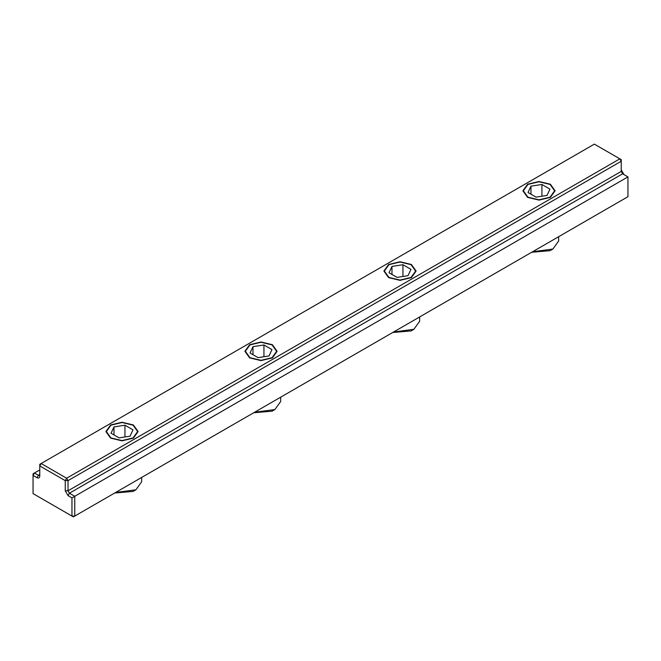 <?xml version="1.0" encoding="UTF-8"?>
<svg xmlns="http://www.w3.org/2000/svg" width="661" height="661" viewBox="0 0 661 661"><rect width="100%" height="100%" fill="white"/><g stroke="black" fill="none" stroke-linecap="round" stroke-linejoin="round"><path stroke-width="0.99" d="M527.602 197.375L522.884 190.798L527.602 184.221L538.996 181.502L550.382 184.221L555.1 190.798L550.382 197.375L538.996 200.101L527.602 197.375M388.61 277.628L383.892 271.051L388.61 264.474L399.996 261.748L411.39 264.474L416.108 271.051L411.39 277.628L399.996 280.347L388.61 277.628M65.249 480.63L66.637 478.225L68.033 480.63L65.249 480.63L65.249 490.793L68.033 495.61L71.966 497.882L71.966 516.076L74.751 516.076L73.363 516.877L33.05 493.602L33.05 473.813L34.438 473.003L33.05 475.416L36.991 477.688C38.669 478.448 39.594 477.92 39.767 476.085L39.767 464.311L41.156 463.51L39.767 465.922L65.249 480.63M627.95 176.892L74.751 496.279L69.422 493.205L68.033 490.793L68.033 480.63L621.233 161.243L619.844 158.838L621.233 159.64L621.233 171.406L622.621 173.818L627.95 176.892L627.95 196.689L74.751 516.076L74.751 496.279L71.966 497.882M73.363 516.877L627.95 196.689M36.991 477.688L38.379 475.284L39.767 474.482L39.363 475.375L38.379 475.284L34.438 473.003L39.767 469.93M41.156 463.51L594.363 144.123L619.844 158.838L66.637 478.225L41.156 463.51M622.621 173.818L69.422 493.205L68.033 495.61M624.009 174.62L621.233 169.803M110.618 438.119L105.9 431.542L110.618 424.965L122.004 422.247L133.398 424.965L138.116 431.542L133.398 438.119L122.004 440.846L110.618 438.119M249.61 357.874L244.892 351.297L249.61 344.72L261.004 341.993L272.39 344.72L277.108 351.297L272.39 357.874L261.004 360.6L249.61 357.874M558.652 236.696L558.652 241.017L552.893 249.04L532.584 251.75M552.893 249.04L550.051 250.684L531.667 252.279M550.051 197.185L538.996 199.829L527.932 197.185L523.355 190.798L527.932 184.419L538.996 181.775L550.051 184.419L554.629 190.798L550.051 197.185M541.929 184.469L549.952 189.104L547.019 195.433L536.054 197.127L528.032 192.5L530.965 186.171L541.929 184.469L541.929 196.218M530.965 194.194L530.965 186.171M419.652 316.941L419.652 321.271L413.893 329.294L393.584 331.996M413.893 329.294L411.051 330.93L392.667 332.524M411.051 277.43L399.996 280.074L388.941 277.43L384.363 271.051L388.941 264.664L399.996 262.02L411.051 264.664L415.637 271.051L411.051 277.43M402.937 264.722L410.96 269.349L408.019 275.678L397.063 277.38L389.032 272.745L391.973 266.416L402.937 264.722L402.937 276.472M391.973 274.439L391.973 266.416M280.661 397.195L280.661 401.516L274.902 409.539L254.592 412.241M274.902 409.539L272.059 411.183L253.675 412.77M272.059 357.684L261.004 360.328L249.949 357.684L245.363 351.297L249.949 344.91L261.004 342.266L272.059 344.91L276.637 351.297L272.059 357.684M263.937 344.968L271.968 349.603L269.027 355.932L258.063 357.626L250.04 352.991L252.981 346.661L263.937 344.968L263.937 356.717M252.981 354.693L252.981 346.661M141.661 477.44L141.661 481.762L135.91 489.784L115.592 492.495M135.91 489.784L133.068 491.429L114.675 493.023M133.068 437.929L122.004 440.573L110.949 437.929L106.371 431.542L110.949 425.163L122.004 422.519L133.068 425.163L137.645 431.542L133.068 437.929M124.946 425.213L132.968 429.848L130.035 436.177L119.071 437.871L111.048 433.244L113.981 426.915L124.946 425.213L124.946 436.962M113.981 434.938L113.981 426.915M621.233 171.406L68.033 490.793L65.249 490.793"/></g></svg>
